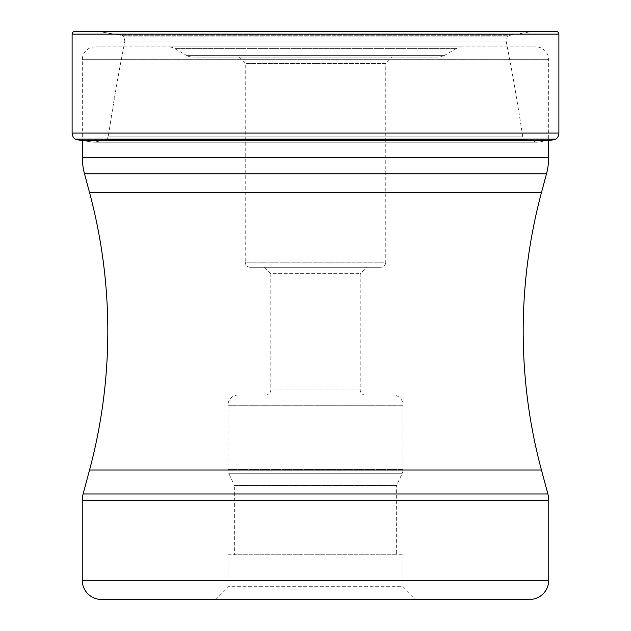 <?xml version="1.0" encoding="UTF-8"?>
<svg xmlns="http://www.w3.org/2000/svg" width="631" height="631" viewBox="0 0 631 631"><rect width="100%" height="100%" fill="white"/><g stroke="black" fill="none" stroke-linecap="round" stroke-linejoin="round"><path stroke-width="0.47" stroke-dasharray="3.15 2.37" d="M100.053 31.66L556.329 31.55L74.671 31.55L530.947 31.66L100.053 31.66L118.873 34.942L100.053 31.66M535.893 46.883L95.107 46.883L535.893 46.883A12.778 12.778 0 0 1 548.662 59.661L548.662 140.618L537.265 142.196L524.345 139.625L522.799 136.888C515.18 88.001 512.514 75.01 510.589 64.181L506.117 40.999L507.513 35.722A2251.085 2251.085 0 0 0 512.127 34.942L530.947 31.66L556.329 31.55M555.517 139.435L75.483 139.435M537.265 142.196L93.735 142.196L106.655 139.625L93.735 142.196L80.8 140.366L93.735 142.196L537.265 142.196M106.655 139.625L108.201 136.888C115.82 88.001 118.486 75.01 120.411 64.181L124.883 40.999L120.411 64.181C118.486 75.01 115.82 88.001 108.201 136.888L106.655 139.625L524.345 139.625L106.655 139.625M124.883 40.999L123.487 35.722L124.883 40.999L506.117 40.999L124.883 40.999M507.513 35.722L123.487 35.722A2251.085 2251.085 0 0 1 118.873 34.942A2251.085 2251.085 0 0 0 123.487 35.722L507.513 35.722M95.107 46.883A12.778 12.778 0 0 0 82.338 59.661L82.338 140.366M548.662 157.293L82.338 157.293M546.485 173.825L84.515 173.825M547.874 493.994L83.126 493.994M548.741 500.604L82.259 500.604M548.741 580.283L82.259 580.283M215.21 599.45L415.79 599.45L403.02 586.672L227.98 586.672L403.02 586.672L403.02 554.736L227.98 554.736L227.98 586.672L215.21 599.45M227.98 554.736L403.02 554.736M396.631 554.736L234.369 554.736L396.631 554.736L396.631 485.389L234.369 485.389L234.369 554.736M238.202 395.03A10.222 10.222 0 0 0 227.98 405.252L403.02 405.252L227.98 405.252L227.98 469.425L403.02 469.425L227.98 469.425A10.222 10.222 0 0 0 228.943 473.739L402.057 473.739L228.943 473.739L234.369 485.389L396.631 485.389L402.057 473.739A10.222 10.222 0 0 0 403.02 469.425L403.02 405.252A10.222 10.222 0 0 0 392.797 395.03L238.202 395.03L392.797 395.03M265.675 395.03L365.325 395.03L265.675 395.03A5.111 5.111 0 0 0 270.786 389.919L270.786 273.657L360.214 273.657L270.786 273.657L264.397 267.268L315.5 267.268L264.397 267.268M365.325 395.03A5.111 5.111 0 0 1 360.214 389.919L360.214 273.657L366.603 267.268L315.5 267.268L366.603 267.268M360.214 389.919L270.786 389.919L360.214 389.919M380.659 267.268L250.341 267.268L380.659 267.268A5.111 5.111 0 0 0 385.77 262.157L245.23 262.157A5.111 5.111 0 0 0 250.341 267.268L250.341 267.268M315.5 63.486L245.23 63.486L245.23 262.157L385.77 262.157L385.77 63.486L315.5 63.486L385.77 63.486L392.159 57.105L238.841 57.105L245.23 63.486L315.5 63.486M438.103 57.105L192.897 57.105L438.103 57.105A12.778 12.778 0 0 0 444.492 55.394L186.508 55.394A12.778 12.778 0 0 0 192.897 57.105L192.897 57.105M238.841 57.105L392.159 57.105M456.268 48.595L444.492 55.394L186.508 55.394L174.732 48.595L456.268 48.595L174.732 48.595A12.778 12.778 0 0 0 168.343 46.883L462.657 46.883A12.778 12.778 0 0 0 456.268 48.595L456.268 48.595M462.657 46.883L168.343 46.883M82.338 59.661L548.662 59.661L82.338 59.661M72.115 34.106L558.885 34.106M558.885 133.062L72.115 133.062M555.927 139.12L75.073 139.12M550.2 140.366L80.8 140.366M522.799 136.888L108.201 136.888L522.799 136.888M507.072 36.148L123.928 36.148L507.072 36.148M512.127 34.942L118.873 34.942L512.127 34.942M541.453 192.613L89.547 192.613M89.547 470.032L541.453 470.032"/><path stroke-width="0.95" d="M558.885 34.106L72.115 34.106L72.115 133.062A7.667 7.667 0 0 0 75.073 139.12L555.927 139.12A7.667 7.667 0 0 0 558.885 133.062L558.885 34.106A2.556 2.556 0 0 0 556.329 31.55L74.671 31.55A2.556 2.556 0 0 0 72.115 34.106A2.556 2.556 0 0 1 74.671 31.55L556.329 31.55M555.927 139.12L75.073 139.12A7.667 7.667 0 0 1 72.115 133.062L558.885 133.062M546.485 173.825L84.515 173.825L89.547 192.613L541.453 192.613L546.485 173.825A63.881 63.881 0 0 0 548.662 157.293L548.662 140.618L550.2 140.366A363.306 363.306 0 0 0 555.517 139.435M80.8 140.366A363.306 363.306 0 0 1 75.483 139.435A363.306 363.306 0 0 0 80.8 140.366L550.2 140.366M82.338 140.366L82.338 157.293L548.662 157.293M84.515 173.825L84.515 173.825A63.881 63.881 0 0 1 82.338 157.293M89.547 192.613A535.932 535.932 0 0 1 89.547 470.032L83.126 493.994L547.874 493.994L541.453 470.032L89.547 470.032M541.453 192.613A535.932 535.932 0 0 0 541.453 470.032M101.417 599.45L529.583 599.45L101.417 599.45A19.167 19.167 0 0 1 82.259 580.283L82.259 500.604A25.555 25.555 0 0 1 83.126 493.994M529.583 599.45A19.167 19.167 0 0 0 548.741 580.283L548.741 500.604A25.555 25.555 0 0 0 547.874 493.994M82.259 580.283L548.741 580.283M215.21 599.45L415.79 599.45M82.259 500.604L548.741 500.604M72.115 34.106L72.115 133.062M75.073 139.12L75.483 139.435"/></g></svg>
